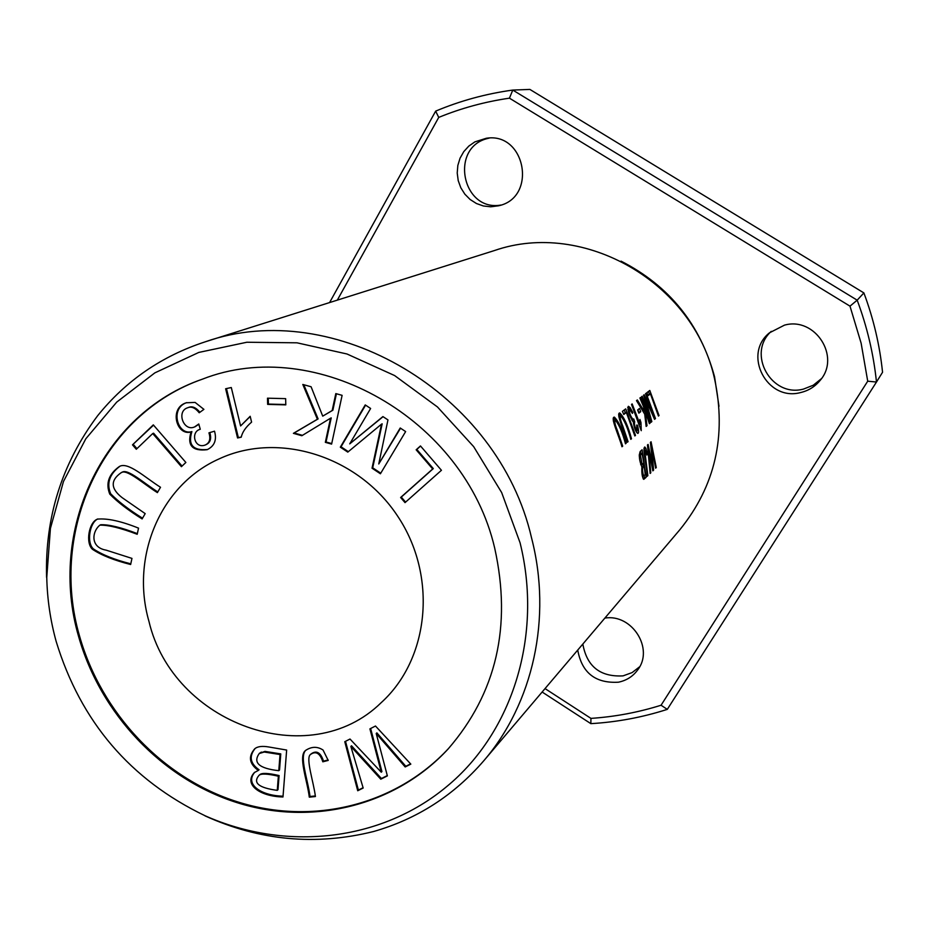 <?xml version="1.0" encoding="UTF-8"?>
<svg xmlns="http://www.w3.org/2000/svg" width="929" height="929" viewBox="0 0 929 929"><rect width="100%" height="100%" fill="white"/><g stroke="black" fill="none" stroke-linecap="round" stroke-linejoin="round"><path stroke-width="1.39" d="M328.216 760.421L323.037 750.017C317.346 746.312 311.517 746.451 305.583 750.446C297.895 755.962 307.267 780.418 309.299 797.163L315.419 796.536C313.677 782.253 305.653 758.691 310.24 754.685L310.344 754.58C315.79 750.667 319.948 753.071 322.827 761.803L328.216 760.421M375.49 726.025L369.916 728.87L381.273 772.22L350.012 739.031L344.775 741.702L357.723 790.753L363.169 788.024L350.848 746.417L380.774 779.199L387.37 775.889L376.222 733.492L405.183 766.948L410.827 764.126L375.49 726.025M286.655 750.051L268.853 746.986C262.164 745.824 257.438 746.44 254.697 748.832C248.031 756.601 249.251 763.801 258.32 770.443L254.383 772.545C243.386 784.285 259.702 796.513 282.985 796.977L286.655 750.051M448.672 748.344C395.87 805.443 312.504 825.684 237.557 801.843C162.563 778.363 101.377 712.903 79.557 636.121C48.889 531.295 102.306 413.602 203.219 378.881M148.954 621.373C130.315 556.808 160.38 484.868 219.209 458.856C278.421 431.207 358.013 455.942 397.6 516.059C437.664 575.841 429.628 658.8 381.192 702.661C309.102 773.485 172.922 723.563 148.954 621.373M203.904 409.364L195.113 402.42L186.323 402.768C168.764 407.912 176.464 436.375 191.06 431.927C186.973 445.467 192.338 451.389 207.155 449.694C214.518 446.117 216.98 439.94 214.518 431.172L208.944 432.844C210.871 439.022 209.559 443.11 205.019 445.096C194.266 449.044 190.41 431.567 200.269 429.279L198.76 423.996L194.591 426.922C183.617 432.008 176.092 411.257 187.646 407.773C191.362 406.159 195.218 407.819 199.224 412.766L203.904 409.364M145.191 513.621L122.187 497.689C110.632 488.712 110.272 480.398 121.072 472.756C126.507 468.332 143.658 484.079 157.396 492.625L160.508 487.272C145.168 477.611 127.854 461.237 119.284 466.555C108.693 474.22 105.523 483.405 109.761 494.112C117.577 502.078 128.365 510.346 142.114 518.928L145.191 513.621M131.964 558.399L106.161 550.154C90.194 547.46 91.832 531.69 99.867 525.152C108.182 524.931 120.631 527.974 137.202 534.28L138.537 528.136C121.13 521.146 107.404 518.15 97.371 519.137C88.847 522.33 85.34 543 92.482 549.329C101.493 555.298 114.209 560.361 130.641 564.507L131.964 558.399M225.631 388.752L237.557 437.965L241.215 437.211C242.353 432.101 245.813 427.073 251.585 422.126L250.18 416.297L240.588 425.935L231.298 387.532L225.631 388.752M405.636 431.579L400.225 428.002L378.765 463.966L387.962 419.908L382.911 416.587L349.722 443.876L370.625 408.47L365.236 404.916L340.328 447.174L347.794 452.121L381.505 424.158L372.03 468.204L380.414 473.778L405.636 431.579M285.644 398.646L267.482 398.181L267.645 404.394L285.795 404.87L285.644 398.646M441.438 470.283L420.465 445.943L416.157 449.799L432.682 468.971L400.62 497.503L405.021 502.624L441.438 470.283M153.308 424.867L132.487 444.852L136.308 449.264L152.716 433.541L181.41 466.683L185.87 462.468L153.308 424.867M342.116 395.336L335.81 393.594L332.164 410.548L322.723 416.146L311.087 386.754L302.808 384.455L317.393 419.246L293.401 433.344L301.844 435.724L330.515 418.224L325.336 442.343L331.607 444.108L342.116 395.336M46.589 577.397C44.871 517.43 61.86 463.583 97.545 415.844C125.833 380.681 161.774 355.981 205.39 341.767L494.53 250.516C583.609 219.546 693.533 282.277 714.552 378.777C726.71 435.759 715.179 486.03 679.947 529.611L483.777 760.781C453.77 795.479 417.075 819.053 373.69 831.49C315.86 845.901 259.632 840.687 205.019 815.859M205.39 341.767C333.592 296.606 498.42 392.735 531.562 537.961C552.244 617.982 533.06 703.404 483.777 760.781M649.789 390.459L646.863 392.688L648.14 395.638L650.451 393.85L658.44 416.064L659.044 415.553L649.789 390.459M628.062 441.647L622.744 425.993C620.258 419.92 619.678 416.645 621.025 416.169C624.729 420.965 627.981 428.687 630.791 439.347L631.476 438.767C628.062 425.9 624.172 417.295 619.806 412.952C615.602 412.964 624.59 431.753 627.365 442.227L628.062 441.647L627.238 441.832M631.534 404.405L641.242 430.684L640.975 422.544L639.918 419.432L640.011 424.309L632.161 403.929L631.534 404.405M625.705 408.865L622.418 411.361L623.777 414.473L626.355 412.476L634.832 435.945L635.506 435.376L625.705 408.865M632.846 412.488L630.117 407.587L628.399 406.298C627.342 410.223 628.956 415.344 633.264 421.673C634.066 427.7 635.587 431.625 637.817 433.448C638.931 433.042 638.804 430.29 637.445 425.168L636.632 425.099L637.097 430.708C634.809 427.398 634.019 424.448 634.716 421.847L633.741 418.944L633.253 419.734C630.338 416.111 629.049 412.522 629.421 408.992L632.394 413.405L632.846 412.488L632.045 412.662M646.131 393.246L645.527 393.71L653.714 415.251L644.145 394.767L643.576 395.197L650.312 417.609L642.183 396.265L641.567 396.741L651.008 422.323L651.844 421.615L645.4 398.634L654.55 419.339L655.479 418.561L646.131 393.246M642.102 449.752L640.197 451.448C638.711 455.535 639.268 460.691 641.881 466.927C641.591 473.209 642.218 477.343 643.751 479.341L646.166 477.274L642.102 449.752M640.557 397.507L639.907 398.007L643.588 406.821L644.354 411.547L637.352 399.958L636.493 400.62L644.726 414.195L646.143 426.423L647.002 425.691L645.121 410.85L649.394 423.682L650.021 423.159L640.557 397.507M622.685 446.164L617.309 430.324C614.777 424.181 614.208 420.86 615.579 420.372C619.353 425.227 622.651 433.042 625.484 443.818L626.181 443.226C622.732 430.22 618.795 421.522 614.359 417.109C610.039 417.121 619.155 436.166 621.966 446.768L622.685 446.164L621.849 446.361M651.066 441.786L650.416 442.367L652.936 467.159L648.094 444.434L647.467 444.979L650.149 473.442L650.788 472.826L648.558 448.463L652.843 470.852L653.598 470.12L651.519 445.804L655.63 468.17L656.269 467.554L651.066 441.786M647.362 454.084L645.864 448.289L644.761 446.977C642.183 448.939 647.048 466.776 647.199 476.275L647.85 475.648L644.807 451.308L645.341 450.263L646.851 455.059L647.362 454.084L646.7 454.235M639.5 408.481L637.631 409.956L638.885 413.15L640.743 411.675L639.5 408.481M545.033 688.598L590.949 718.384C614.789 716.793 638.165 712.415 661.065 705.239L867.721 381.192L861.137 343.219L850 306.152L509.44 98.172L512.773 90.067C485.948 93.771 460.25 100.785 435.666 111.12L329.586 302.575M850 306.152L857.177 300.172L512.773 90.067L529.878 89.416L863.877 292.914C873.515 318.682 879.74 345.135 882.55 372.262L876.477 382.04C873.562 354.054 867.129 326.764 857.177 300.172L863.877 292.914M590.949 718.384L590.844 723.645C616.879 722.135 642.357 717.374 667.289 709.373L876.477 382.04L867.721 381.192M509.44 98.172C484.915 101.737 461.341 108.147 438.72 117.402L435.666 111.12M661.065 705.239L667.289 709.373M78.64 636.644C47.855 531.702 101.447 413.881 202.359 379.183C315.5 334.579 464.686 418.387 494.716 548.203C511.937 626.32 496.388 693.266 448.068 749.041C395.382 806.128 311.668 826.392 236.814 802.575C161.716 778.897 100.471 713.669 78.64 636.644M520.077 542.815C542.85 634.658 513.063 732.029 446.64 786.642C380.391 841.79 285.191 851.463 205.042 815.743C130.327 779.826 80.695 721.717 56.158 641.428C50.352 620.351 47.228 599.019 46.764 577.432L50.421 528.38L63.462 481.501L85.805 438.79L116.717 402.118L154.853 372.866L198.76 352.439L246.847 342.244L296.99 342.813L347.005 353.995L394.616 375.56L437.478 406.972L473.662 446.628L501.672 492.579L520.077 542.815M639.64 666.767L632.103 672.596L623.057 675.871C600.262 677.113 586.861 666.511 582.831 644.052M501.056 205.03C462.073 212.172 449.195 147.13 488.027 138.386L489.374 138.061M821.433 378.649L813.281 385.221L803.515 389.077C771.314 397.879 746.486 353.508 771.267 331.351M604.86 618.099C632.034 613.535 654.434 648.976 637.549 670.111C632.8 676.521 626.413 680.551 618.389 682.211C595.384 683.489 581.833 672.77 577.733 650.068M498.559 205.785L490.686 206.795L483.405 205.983L476.449 203.521L470.12 199.491L464.848 194.161L460.83 187.797L458.218 180.609L457.219 173.026L457.834 165.467L460.041 158.22L463.78 151.613L468.808 146.097L474.882 141.87L486.285 138.27C525.64 131.79 537.543 197.68 498.559 205.785M800.601 392.561C767.075 401.758 742.317 354.437 769.444 332.837L784.459 325.15C815.093 316.429 841.117 356.806 820.04 380.507C814.977 386.673 808.497 390.691 800.601 392.561M718.988 406.263L714.552 376.744C700.292 324.256 669.112 285.714 621.025 261.13M438.732 117.402L337.32 300.125M542.13 692.024L590.844 723.645M199.921 412.267C195.961 407.471 192.152 405.868 188.482 407.459L188.064 407.634M195.009 426.736L198.887 424.309M205.437 444.898L205.843 444.736C210.349 442.761 211.673 438.72 209.791 432.589M191.06 431.927L191.897 431.59C177.532 436.003 169.612 408.11 186.741 402.617M207.562 449.508C192.977 450.844 187.751 444.863 191.897 431.59M650.021 423.159L649.278 423.322M645.121 410.85L644.273 411.048M647.002 425.691L646.096 425.9M644.354 411.547L643.356 411.768M142.532 518.196C129.003 509.754 118.389 501.625 110.69 493.787C106.405 483.405 109.413 474.266 119.736 466.381M157.802 491.929C144.181 483.428 127.319 467.972 121.954 472.373L121.513 472.582M626.181 443.226L625.356 443.412M613.407 417.818L615.544 420.372M615.393 420.407L613.326 420.953M130.792 563.822C114.65 559.746 102.19 554.776 93.399 548.9C86.385 542.745 89.614 522.562 97.824 518.939M137.341 533.618C121.06 527.405 108.867 524.444 100.762 524.734L100.32 524.955M237.557 437.965L238.347 437.617L226.467 388.566M240.588 425.935L250.226 416.482M241.25 437.013L238.347 437.617M656.269 467.554L655.572 467.705M653.598 470.12L652.762 470.306M650.788 472.826L650.126 472.966M652.936 467.159L652.321 467.299M643.936 448.359L644.68 450.379M647.85 475.648L647.153 475.799M638.026 409.643L638.583 412.383M640.743 411.675L638.978 412.07M640.441 455.21L642.113 453.549L643.762 462.979L642.055 464.349L640.441 455.21L639.28 455.465M642.113 453.549L639.21 454.92M644.238 466.23L645.214 474.614L643.588 475.962C642.044 470.179 642.264 466.939 644.238 466.23L641.858 467.124M640.534 451.146L641.068 453.782M642.822 464.035L643.158 466.463M644.192 475.787L644.354 477.669L643.147 478.818M646.166 477.274L644.354 477.669M655.479 418.561L654.353 418.816M645.4 398.634L644.819 398.762M651.844 421.615L650.857 421.836M650.312 417.609L649.592 417.76M653.714 415.251L653.017 415.402M627.69 407.308L629.072 409.074M632.161 419.989L632.568 421.174M634.716 421.847L633.264 422.172M637.445 425.168L636.702 425.343M636.748 430.789L636.748 432.659M624.195 410.003L625.368 412.697M635.506 435.376L634.716 435.55M626.355 412.476L623.452 413.719M640.011 424.309L639.291 424.472M640.975 422.544L639.942 422.776M380.774 473.186L372.703 467.821L382.167 423.821L381.505 424.158M372.03 468.204L372.703 467.821M348.34 451.657L341.024 446.803L365.585 405.149M340.328 447.174L341.024 446.803M349.722 443.876L383.062 416.68M378.765 463.966L400.538 428.211M631.476 438.767L630.675 438.952M618.877 413.66L620.955 416.169M620.839 416.204L618.819 416.726M285.784 404.533L268.411 404.069L268.26 398.204M267.645 404.394L268.411 404.069M405.59 502.113L401.27 497.085L433.297 468.588L416.796 449.427L420.558 446.048M400.62 497.503L401.27 497.085M432.682 468.971L433.297 468.588M416.157 449.799L416.796 449.427M132.487 444.852L153.54 425.145M182.049 466.079L153.587 433.193L152.716 433.541M136.946 448.649L133.358 444.503M648.372 391.539L649.464 394.07M659.044 415.553L658.347 415.716M650.451 393.85L647.838 394.93M331.711 443.574L326.044 441.983L331.223 417.887L330.515 418.224M325.336 442.343L326.044 441.983M302.471 435.341L294.145 432.995L318.113 418.909L303.783 384.734M293.401 433.344L294.145 432.995M317.393 419.246L318.113 418.909M322.723 416.146L332.872 410.212L336.414 393.757M332.164 410.548L332.872 410.212M278.781 770.687C259.237 768.492 252.723 762.779 259.237 753.524L264.219 752.025L280.035 754.534L278.781 770.687L279.524 770.036L280.779 753.895L264.962 751.398L259.632 753.233M280.035 754.534L280.779 753.895M264.219 752.025L264.962 751.398M277.26 790.37C258.692 787.85 252.618 782.833 259.052 775.32C261.072 773.404 267.506 773.706 278.352 776.214L277.26 790.37L277.992 789.696L279.095 775.564C268.249 773.056 261.815 772.754 259.806 774.67L259.446 775.018M278.352 776.214L279.095 775.564M258.32 770.443L259.075 769.793C250.168 763.452 248.833 756.369 255.08 748.53M283.043 796.176C260.317 795.654 244.664 783.937 254.778 772.231M410.606 763.882L405.81 766.297L376.872 732.865L376.222 733.492M405.183 766.948L405.81 766.297M387.288 775.587L381.424 778.525L351.522 745.778L350.848 746.417M380.774 779.199L381.424 778.525M363.088 787.722L358.385 790.08L345.518 741.33M357.723 790.753L358.385 790.08M381.273 772.22L381.924 771.558L370.636 728.499M328.134 759.968L323.524 761.153C320.656 752.432 316.499 750.028 311.064 753.942L310.832 754.151M322.827 761.803L323.524 761.153M310.344 754.58L311.064 753.942M315.303 795.944L310.007 796.49C307.998 780.058 298.917 755.997 305.955 750.133M309.299 797.163L310.007 796.49M617.309 430.324L616.415 430.522M645.864 448.289L644.087 448.672M640.197 456.302L639.28 456.499M630.117 407.587L628.306 407.994M622.744 425.993L621.873 426.179M260.573 752.699L261.328 752.072M188.482 407.459L187.646 407.773M195.427 426.585L194.591 426.922M205.843 444.736L205.019 445.096M121.954 472.373L121.072 472.756M100.762 524.734L99.867 525.152M643.878 450.553L645.144 450.275M642.369 476.194L643.518 475.938M640.673 464.628L641.997 464.337M627.83 409.352L629.339 409.015M631.778 420.071L633.253 419.734M635.784 431.01L637.097 430.708M259.806 774.67L259.052 775.32M259.992 752.896L259.237 753.524M310.948 754.046L310.24 754.685"/></g></svg>
